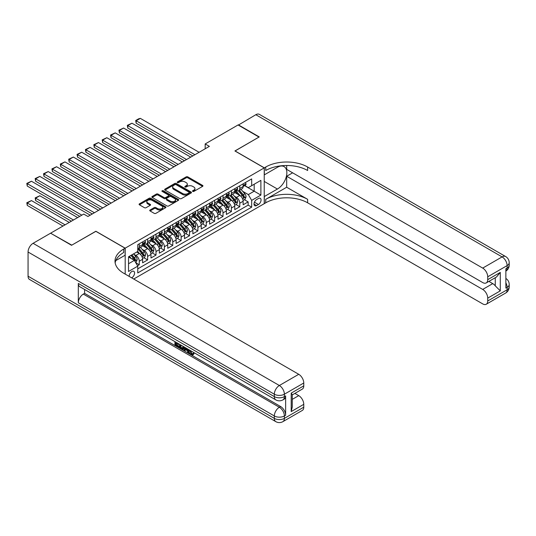 <?xml version="1.0" encoding="UTF-8"?>
<svg xmlns="http://www.w3.org/2000/svg" width="536" height="536" viewBox="0 0 536 536"><rect width="100%" height="100%" fill="white"/><g stroke="black" fill="none" stroke-linecap="round" stroke-linejoin="round"><path stroke-width="0.8" d="M192.725 191.406A0.811 0.469 0 0 0 193.878 191.406L202.608 186.367A1.166 0.67 0 0 0 202.95 185.892A1.166 0.67 0 0 0 202.608 185.416L187.808 176.873A1.166 0.67 0 0 0 186.166 176.873L177.429 181.912A0.811 0.469 0 0 0 177.195 182.247A0.811 0.469 0 0 0 177.429 182.582A0.811 0.469 0 0 0 178.582 182.582L179.714 181.925A3.719 2.151 0 0 1 184.974 181.925L186.206 182.635A3.719 2.151 0 0 1 187.299 184.156A3.719 2.151 0 0 1 186.206 185.677L185.074 186.327A0.811 0.469 0 0 0 184.84 186.662A0.811 0.469 0 0 0 185.074 186.99A0.811 0.469 0 0 0 186.227 186.99L187.359 186.34A3.719 2.151 0 0 1 192.618 186.34L193.851 187.051A3.719 2.151 0 0 1 194.943 188.572A3.719 2.151 0 0 1 193.851 190.092L192.725 190.742A0.811 0.469 0 0 0 192.484 191.077A0.811 0.469 0 0 0 192.725 191.406L192.725 190.742M131.621 277.809A3.792 2.191 120 0 0 131.883 277.675A3.792 2.191 120 0 0 134.362 274.332A3.792 2.191 120 0 0 133.779 271.296A3.792 2.191 120 0 0 131.883 271.484A3.792 2.191 120 0 0 129.216 276.422M150.073 210.005A1.166 0.67 0 0 0 149.732 210.481A1.166 0.67 0 0 0 150.073 210.956L154.221 213.348A1.166 0.67 0 0 0 155.869 213.348L165.57 207.747A1.166 0.67 0 0 0 165.912 207.278A1.166 0.67 0 0 0 165.57 206.802L150.77 198.253A1.166 0.67 0 0 0 149.122 198.253L139.42 203.854A1.166 0.67 0 0 0 139.085 204.33A1.166 0.67 0 0 0 139.42 204.806L144.439 207.7A1.166 0.67 0 0 0 146.08 207.7L150.234 205.308A1.166 0.67 0 0 0 150.576 204.832A1.166 0.67 0 0 0 150.234 204.357L147.748 202.923A3.109 1.796 0 0 1 146.837 201.65A3.109 1.796 0 0 1 148.76 199.988A3.109 1.796 0 0 1 152.144 200.377L161.892 206.005A3.109 1.796 0 0 1 162.803 207.278A3.109 1.796 0 0 1 160.88 208.933A3.109 1.796 0 0 1 157.49 208.544L155.869 207.606A1.166 0.67 0 0 0 154.221 207.606L150.073 210.005L150.073 210.956L154.221 208.578L154.221 207.606M95.864 231.344L71.784 245.146L50.84 233.348M95.864 231.244L125.183 248.168L264.235 167.889L264.235 203.68L133.725 279.028M50.84 233.06L83.717 214.078L87.911 216.497L209.368 146.368L205.181 143.95L238.058 124.968L259.002 137.062L234.915 150.964L264.235 167.889M179.795 198.588A1.166 0.67 0 0 0 181.436 198.588L191.138 192.987A1.166 0.67 0 0 0 191.479 192.511A1.166 0.67 0 0 0 191.138 192.035L176.337 183.493A1.166 0.67 0 0 0 174.696 183.493L164.994 189.094A1.166 0.67 0 0 0 164.653 189.57A1.166 0.67 0 0 0 164.994 190.046L179.795 198.588M162.482 191.587A0.811 0.469 0 0 1 163.306 191.7L178.341 200.377L168.652 205.971A1.166 0.67 0 0 1 167.011 205.971L152.211 197.422L152.211 196.478A1.166 0.67 0 0 0 151.869 196.953A1.166 0.67 0 0 0 152.211 197.422M152.211 196.478L156.358 194.079A1.166 0.67 0 0 1 158.006 194.079L164.009 197.543A1.166 0.67 0 0 0 165.651 197.543L168.405 195.955A1.166 0.67 0 0 0 168.746 195.479A1.166 0.67 0 0 0 168.405 195.004L162.16 191.399A0.811 0.469 0 0 1 161.919 191.064A0.811 0.469 0 0 1 162.421 190.628A0.811 0.469 0 0 1 163.306 190.729L178.354 199.419A1.166 0.67 0 0 1 178.696 199.895A1.166 0.67 0 0 1 178.354 200.37L178.354 199.419M137.518 265.762L139.26 264.757L135.782 262.754M133.806 254.211L135.903 255.424A4.737 2.734 60 0 1 139.26 261.226L142.609 259.297L142.609 262.828L147.635 259.927L143.822 257.722M142.181 249.374L144.285 250.587A4.737 2.734 60 0 1 147.635 256.396L150.984 254.459L150.984 257.99L156.01 255.089L152.197 252.885M150.556 244.537L152.66 245.756A4.737 2.734 60 0 1 156.01 251.558L159.359 249.622L159.359 253.153L164.385 250.252L160.572 248.047M158.931 239.706L161.035 240.919A4.737 2.734 60 0 1 164.385 246.721L167.734 244.785L167.734 248.315L172.766 245.414L168.954 243.217M167.312 234.869L169.41 236.081A4.737 2.734 60 0 1 172.766 241.883L176.116 239.947L176.116 243.478L181.141 240.577L177.329 238.379M175.687 230.031L177.791 231.244A4.737 2.734 60 0 1 181.141 237.046L184.491 235.116L184.491 238.647L189.516 235.74L185.704 233.542M184.062 225.194L186.166 226.406A4.737 2.734 60 0 1 189.516 232.215L192.866 230.279L192.866 233.81L197.891 230.909L194.079 228.705M192.437 220.356L194.541 221.569A4.737 2.734 60 0 1 197.891 227.378L201.241 225.442L201.241 228.973L206.273 226.071L202.461 223.867M200.819 215.519L202.916 216.738A4.737 2.734 60 0 1 206.273 222.541L209.623 220.604L209.623 224.135L214.648 221.234L210.836 219.036M209.194 210.688L211.298 211.901A4.737 2.734 60 0 1 214.648 217.703L217.998 215.767L217.998 219.298L223.023 216.397L219.211 214.199M217.569 205.851L219.673 207.064A4.737 2.734 60 0 1 223.023 212.866L226.373 210.929L226.373 214.46L231.398 211.559L227.586 209.362M225.944 201.013L228.048 202.226A4.737 2.734 60 0 1 231.398 208.028L234.748 206.099L234.748 209.63L239.78 206.729L239.78 203.198A4.737 2.734 -120 0 0 236.423 197.389L234.326 196.176M235.967 204.524L239.78 206.729M142.609 259.297A4.737 2.734 -120 0 0 139.26 253.495L136.74 252.041M150.984 254.459A4.737 2.734 -120 0 0 147.635 248.657L142.455 245.662M159.359 249.622A4.737 2.734 -120 0 0 156.01 243.82L150.83 240.825M167.734 244.785A4.737 2.734 -120 0 0 164.385 238.982L159.205 235.994M176.116 239.947A4.737 2.734 -120 0 0 172.766 234.145L167.58 231.157M184.491 235.116A4.737 2.734 -120 0 0 181.141 229.308L175.962 226.319M192.866 230.279A4.737 2.734 -120 0 0 189.516 224.477L184.337 221.482M201.241 225.442A4.737 2.734 -120 0 0 197.891 219.639L192.712 216.645M209.623 220.604A4.737 2.734 -120 0 0 206.273 214.802L201.087 211.814M217.998 215.767A4.737 2.734 -120 0 0 214.648 209.965L209.469 206.976M226.373 210.929A4.737 2.734 -120 0 0 223.023 205.127L217.844 202.139M234.748 206.099A4.737 2.734 -120 0 0 231.398 200.29L226.219 197.302M258.459 198.501L256.617 199.566A3.672 2.117 120 0 0 254.218 202.802A3.672 2.117 120 0 0 254.781 205.744A3.672 2.117 120 0 0 256.617 205.563L258.459 204.497A3.672 2.117 120 0 0 260.858 201.261A3.672 2.117 120 0 0 260.295 198.32A3.672 2.117 120 0 0 258.459 198.501M125.183 274.09L125.183 248.168M128.533 263.745L134.395 260.362L137.752 266.164L137.752 272.931L251.672 207.157L251.672 200.39L248.322 194.588L242.701 191.339M137.752 266.164L128.533 271.484L128.533 256.778L137.752 251.458L137.752 244.691L251.672 178.917L251.672 185.69L260.885 180.371L260.885 195.071L251.672 200.39M144.238 243.599L144.285 243.625A4.737 2.734 60 0 0 146.65 243.86L150 241.924A4.737 2.734 -120 0 0 150.984 239.76L150.984 237.046M152.613 238.761L152.66 238.788A4.737 2.734 60 0 0 155.031 239.023L158.381 237.086A4.737 2.734 -120 0 0 159.359 234.922L159.359 232.209M160.994 233.93L161.035 233.951A4.737 2.734 60 0 0 163.406 234.185L166.756 232.256A4.737 2.734 -120 0 0 167.734 230.085L167.734 227.378M169.369 229.093L169.41 229.12A4.737 2.734 60 0 0 171.781 229.354L175.131 227.418A4.737 2.734 -120 0 0 176.116 225.247L176.116 222.541M177.744 224.256L177.791 224.283A4.737 2.734 60 0 0 180.156 224.517L183.506 222.581A4.737 2.734 -120 0 0 184.491 220.41L184.491 217.703M186.119 219.418L186.166 219.445A4.737 2.734 60 0 0 188.538 219.68L191.888 217.743A4.737 2.734 -120 0 0 192.866 215.573L192.866 212.866M194.501 214.581L194.541 214.608A4.737 2.734 60 0 0 196.913 214.842L200.263 212.906A4.737 2.734 -120 0 0 201.241 210.742L201.241 208.028M202.876 209.744L202.916 209.77A4.737 2.734 60 0 0 205.288 210.005L208.638 208.075A4.737 2.734 -120 0 0 209.623 205.904L209.623 203.198M211.251 204.913L211.298 204.933A4.737 2.734 60 0 0 213.663 205.167L217.013 203.238A4.737 2.734 -120 0 0 217.998 201.067L217.998 198.36M219.626 200.075L219.673 200.102A4.737 2.734 60 0 0 222.045 200.337L225.395 198.4A4.737 2.734 -120 0 0 226.373 196.23L226.373 193.523M228.008 195.238L228.048 195.265A4.737 2.734 60 0 0 230.42 195.499L233.77 193.563A4.737 2.734 -120 0 0 234.748 191.392L234.748 188.685M137.752 268.871L248.155 205.127L248.155 201.891L243.13 204.792L243.13 201.261A4.737 2.734 -120 0 0 239.78 195.459L234.594 192.464M236.383 190.401L236.423 190.427A4.737 2.734 -120 0 0 238.795 190.662A4.737 2.734 -120 0 0 239.78 188.491L239.78 185.784M238.795 190.662L242.145 188.726A4.737 2.734 -120 0 0 243.13 186.555L243.13 183.848M139.26 243.82L139.26 246.526A4.737 2.734 60 0 1 138.275 248.697A4.737 2.734 60 0 1 137.752 248.885M138.275 248.697L141.625 246.761A4.737 2.734 -120 0 0 142.609 244.59L142.609 241.883M147.635 238.982L147.635 241.689A4.737 2.734 60 0 1 146.65 243.86M156.01 234.145L156.01 236.852A4.737 2.734 60 0 1 155.031 239.023M164.385 229.308L164.385 232.021A4.737 2.734 60 0 1 163.406 234.185M172.766 224.477L172.766 227.184A4.737 2.734 60 0 1 171.781 229.354M181.141 219.639L181.141 222.346A4.737 2.734 60 0 1 180.156 224.517M189.516 214.802L189.516 217.509A4.737 2.734 60 0 1 188.538 219.68M197.891 209.965L197.891 212.671A4.737 2.734 60 0 1 196.913 214.842M206.273 205.127L206.273 207.834A4.737 2.734 60 0 1 205.288 210.005M214.648 200.29L214.648 203.003A4.737 2.734 60 0 1 213.663 205.167M223.023 195.459L223.023 198.166A4.737 2.734 60 0 1 222.045 200.337M231.398 190.622L231.398 193.329A4.737 2.734 60 0 1 230.42 195.499M231.398 208.028L231.398 211.559M223.023 212.866L223.023 216.397M214.648 217.703L214.648 221.234M206.273 222.541L206.273 226.071M197.891 227.378L197.891 230.909M189.516 232.215L189.516 235.74M181.141 237.046L181.141 240.577M172.766 241.883L172.766 245.414M164.385 246.721L164.385 250.252M156.01 251.558L156.01 255.089M147.635 256.396L147.635 259.927M139.26 261.226L139.26 264.757M134.395 260.362L128.533 256.972M248.322 194.588L254.185 191.198L254.185 184.237L260.885 180.371M244.59 185.664L260.885 195.071M244.758 185.563L248.322 187.62L251.672 185.69M205.181 143.95L205.181 148.787M244.342 199.687L248.155 201.891M248.155 205.127L251.672 207.157M193.047 191.52L193.851 191.057A3.719 2.151 0 0 0 194.943 189.536L194.943 188.572M187.299 184.156L187.299 185.121A3.719 2.151 0 0 1 186.206 186.642L185.402 187.111M202.608 185.416L202.608 186.367L187.808 177.838A1.166 0.67 0 0 0 186.166 177.838L177.758 182.696M191.124 192.994L176.337 184.458A1.166 0.67 0 0 0 174.696 184.458L165.008 190.052M189.087 192.846A0.811 0.469 0 0 0 189.322 192.511A0.811 0.469 0 0 0 189.087 192.176L176.096 184.679A0.811 0.469 0 0 0 174.944 184.679L173.751 185.369A3.719 2.151 0 0 0 172.659 186.883A3.719 2.151 0 0 0 173.751 188.404L182.629 193.53A3.719 2.151 0 0 0 187.895 193.53L189.087 192.846L189.087 193.811A0.811 0.469 0 0 0 189.322 193.476L189.322 192.511M172.659 186.883L172.659 187.855A3.719 2.151 0 0 0 173.751 189.375L173.751 188.404M189.087 193.811L187.895 194.501A3.719 2.151 0 0 1 182.629 194.501L173.751 189.375M152.224 197.436L156.358 195.044L156.358 194.079M168.746 195.479L168.746 196.444A1.166 0.67 0 0 1 168.405 196.92L165.651 198.508A1.166 0.67 0 0 1 164.009 198.508L158.006 195.044A1.166 0.67 0 0 0 156.358 195.044M170.234 201.141A3.109 1.796 0 0 0 173.624 201.529A3.109 1.796 0 0 0 175.547 199.868A3.109 1.796 0 0 0 174.636 198.601L171.198 196.618A1.166 0.67 0 0 0 169.557 196.618L166.803 198.206A1.166 0.67 0 0 0 166.462 198.682A1.166 0.67 0 0 0 166.803 199.157L170.234 201.141L170.234 202.106A3.109 1.796 0 0 0 173.624 202.494A3.109 1.796 0 0 0 175.547 200.839L175.547 199.868M166.462 198.682L166.462 199.653A1.166 0.67 0 0 0 166.803 200.122L166.803 199.157M170.234 202.106L166.803 200.122M162.803 207.278L162.803 208.243A3.109 1.796 0 0 1 160.88 209.904A3.109 1.796 0 0 1 157.49 209.509L155.869 208.578A1.166 0.67 0 0 0 154.221 208.578M146.837 201.65L146.837 202.615A3.109 1.796 0 0 0 147.748 203.888L147.748 202.923M150.221 205.315L147.748 203.888M165.557 207.76L150.77 199.225A1.166 0.67 0 0 0 149.122 199.225L139.44 204.812L139.42 203.854M243.056 200.43L245.22 199.178L246.058 196.766A3.142 1.816 -120 0 0 244.838 193.818L241.012 189.382M240.242 195.761L235.867 190.695M136.157 142.549L176.069 165.591L119.407 132.874L118.945 130.194L123.595 128.037L119.407 130.456L119.407 132.874M237.756 194.287L235.217 191.352A7.524 4.342 -120 0 0 234.982 191.084M238.366 190.829L242.239 195.312A3.142 1.816 60 0 1 243.357 197.476C243.833 198.106 244.168 197.911 244.362 196.893A3.142 1.816 -120 0 0 243.244 194.736L239.418 190.3M238.594 190.756L242.754 195.573A1.601 0.925 60 0 1 243.156 196.203L244.362 196.893M243.357 197.476L243.585 197.851M194.916 154.71L136.157 120.788L136.157 123.206L192.826 155.922M245.347 182.568L246.058 183.801A3.142 1.816 60 0 1 245.408 185.188L243.82 186.106A3.142 1.816 -120 0 0 244.362 185.389L244.295 185.108M199.111 152.291L140.345 118.369L136.157 120.788L135.695 120.52L138.63 118.825L140.345 118.369M243.23 186.253L243.244 186.253A3.142 1.816 -120 0 0 243.82 186.106M243.96 185.155L244.362 185.389L243.357 185.965A3.142 1.816 60 0 1 243.13 186.414M136.157 123.206L135.695 120.52M238.312 125.116L255.819 114.717L502.091 256.898A7.109 4.1 120 0 1 505.649 256.55A7.109 7.109 0 0 1 509.2 262.707A7.109 4.1 180 0 1 507.116 265.608L487.727 276.804A7.109 4.1 -120 0 0 482.702 268.094L502.091 256.898A7.109 4.1 60 0 1 507.116 265.608L507.116 268.027L505.863 268.75L505.863 288.093L507.116 287.37L507.116 289.788A7.109 4.1 60 0 1 505.649 293.038L486.253 304.24A7.109 4.1 -120 0 0 487.727 300.984L507.116 289.788A7.109 4.1 0 0 0 509.2 286.887A7.109 7.109 0 0 1 505.649 293.038M238.312 124.821L259.25 136.915L235.003 151.011M264.235 196.571L277.427 189.047A13.326 7.692 120 0 0 286.137 177.302A13.326 7.692 120 0 0 284.093 166.622A13.326 7.692 120 0 0 277.427 167.286L264.322 174.857L264.322 167.842L265.742 167.018A29.614 17.098 180 0 1 307.63 167.018L482.702 268.094M264.322 196.618L264.322 203.633L265.742 202.809A29.614 17.098 180 0 1 307.63 202.809L482.702 303.885A7.109 4.1 -120 0 0 486.253 304.24M286.686 187.238L265.742 199.325A29.614 17.098 180 0 1 307.63 199.325L286.686 187.238L286.686 176.257L292.636 172.82M286.686 165.497L286.686 169.389L482.702 282.559A7.109 4.1 -120 0 0 486.253 282.908A7.109 4.1 -120 0 0 487.727 279.658L500.289 272.402L500.289 290.874L495.264 285.849L495.264 277.708M500.289 290.874L487.727 298.13L487.727 300.984M487.727 298.13A7.109 4.1 -120 0 0 482.702 289.427L492.752 283.624A7.109 4.1 60 0 1 495.264 285.849M286.686 176.257L482.702 289.427M255.819 114.717A7.109 4.1 -60 0 1 259.37 114.362L505.649 256.55M235.003 150.918L264.322 167.842M487.727 276.804L487.727 279.658M488.886 281.387L492.752 283.624M265.742 167.018L265.742 170.502A29.614 17.098 180 0 1 307.63 170.502L307.63 167.018M486.253 282.908L496.53 276.978L500.289 272.402M190.374 350.517L191.928 353.767L192.511 353.974M189.764 350.202L191.258 354.155L192.236 354.276L193.335 353.13L194.045 353.727L192.786 355.053L191.319 354.865C189.778 353.814 189 352.36 188.994 350.497L189.047 349.787M185.67 349.74L184.672 350.953L183.922 350.517L185.188 347.556M188.377 349.398L189.382 352.896L188.712 353.284L187.962 352.849L187.386 350.732L185.248 349.492L184.672 350.953M176.324 343.449L176.324 344.688L179.285 346.397L179.285 347.067L178.615 347.455L174.944 345.331L174.944 341.646M178.964 343.965L178.294 344.588L175.654 343.067L175.654 345.07L176.324 344.688M78.316 283.45L274.332 396.62A7.109 4.1 120 0 0 275.805 399.876L79.79 286.706A7.109 4.1 -60 0 1 78.316 283.45L78.316 302.8A7.109 4.1 -60 0 1 83.341 294.09L84.601 293.366L280.616 406.536A7.109 4.1 60 0 1 285.641 415.239L285.641 395.896A7.109 4.1 60 0 1 284.167 399.146L282.908 399.876A7.109 4.1 -120 0 0 284.382 396.62L285.641 395.896M84.601 293.366L84.601 289.48M184.377 347.087L183.68 348.99L183.011 349.378L181.382 349.05L179.587 348.011L179.587 344.32M71.529 245.294L95.783 231.291L125.102 248.222L123.675 249.039A29.614 17.098 -0 0 0 114.999 261.132A29.614 17.098 -0 0 0 123.675 273.226L298.746 374.302A7.109 4.1 60 0 1 303.771 383.005L284.382 394.201L284.382 396.62A7.109 4.1 -0 0 1 274.332 396.62L274.332 394.201L28.06 252.014A7.109 4.1 -60 0 1 33.085 243.31L50.592 233.2L71.529 245.294M125.102 248.222L125.102 255.23L115.836 260.576M291.209 393.116L292.254 394.684L292.247 407.112L291.209 411.588L291.209 393.116L303.771 385.86L303.771 383.005M303.771 385.86A7.109 4.1 60 0 1 302.304 389.109L292.247 394.918M28.06 276.201L274.332 418.382A7.109 4.1 120 0 0 275.805 421.638L29.527 279.45A7.109 4.1 -60 0 1 28.06 276.201L28.06 252.014M294.88 393.397L298.746 395.628A7.109 4.1 60 0 1 303.771 404.332L291.209 411.588M285.641 415.239L284.382 415.963L284.382 418.382L303.771 407.186L303.771 404.332M303.771 407.186A7.109 4.1 60 0 1 302.304 410.442L282.908 421.638A7.109 4.1 -120 0 0 284.382 418.382A7.109 4.1 -0 0 1 274.332 418.382L274.332 415.963L78.316 302.8M123.675 249.039L123.675 252.523A29.614 17.098 -0 0 0 115.153 262.875M175.654 345.07L178.615 346.785L179.285 346.397M178.615 346.785L178.615 347.455M175.654 342.055L178.589 343.75M178.294 343.918L178.294 344.588M183.654 346.671L183.011 349.378M180.29 344.728L180.29 347.75L182.515 348.621L182.95 346.263M183.707 347.462L184.364 347.08M180.96 345.117L180.96 347.362L183.185 348.239M180.29 347.75L180.96 347.362M181.329 348.346L181.999 347.965M187.446 348.862L188.712 353.284M185.858 347.944L185.463 348.949L187.178 349.941L186.783 348.474M186.28 348.186L186.133 348.561L186.93 349.023M185.463 348.949L186.133 348.561M191.258 354.155L191.928 353.767M189.697 350.906L190.34 350.531M192.665 353.512L193.375 354.115L194.045 353.727M193.375 354.115L192.786 355.053M234.681 205.268L236.845 204.015L237.683 201.596A3.142 1.816 -120 0 0 236.463 198.648L232.631 194.22M231.867 200.598L227.492 195.533M127.782 147.387L167.694 170.428L111.026 137.712L110.563 135.025L115.213 132.874L111.026 135.293L111.026 137.712M229.375 199.124L226.835 196.183A7.524 4.342 -120 0 0 226.607 195.921M229.991 195.667L233.864 200.149A3.142 1.816 60 0 1 234.982 202.313C235.451 202.943 235.786 202.749 235.987 201.73A3.142 1.816 -120 0 0 234.869 199.573L231.043 195.138M230.219 195.593L234.379 200.41A1.601 0.925 60 0 1 234.781 201.034L235.987 201.73M234.982 202.313L235.21 202.682M226.306 210.105L228.47 208.852L229.308 206.434A3.142 1.816 -120 0 0 228.081 203.486L224.256 199.057M223.492 205.435L219.117 200.37M119.407 152.217L159.319 175.265L102.651 142.549L102.188 139.863L106.838 137.712L102.651 140.131L102.651 142.549M221 203.961L218.46 201.02A7.524 4.342 -120 0 0 218.226 200.759M221.616 200.504L225.489 204.987A3.142 1.816 60 0 1 226.607 207.151C227.076 207.78 227.411 207.586 227.612 206.568A3.142 1.816 -120 0 0 226.494 204.404L222.661 199.975M221.844 200.43L226.004 205.248A1.601 0.925 60 0 1 226.406 205.871L227.612 206.568M226.607 207.151L226.835 207.519M217.924 214.936L220.088 213.69L220.926 211.271A3.142 1.816 -120 0 0 219.706 208.323L215.881 203.894M215.11 210.273L210.735 205.208M111.026 157.055L150.944 180.103L94.276 147.387L93.813 144.7L98.463 142.549L94.276 144.968L94.276 147.387M212.625 208.799L210.085 205.858A7.524 4.342 -120 0 0 209.851 205.596M213.241 205.342L217.107 209.824A3.142 1.816 60 0 1 218.226 211.988C218.701 212.618 219.036 212.424 219.237 211.405A3.142 1.816 -120 0 0 218.112 209.241L214.286 204.812M213.469 205.268L217.623 210.085A1.601 0.925 60 0 1 218.031 210.708L219.237 211.405M218.226 211.988L218.46 212.357M209.549 219.773L211.713 218.527L212.551 216.109A3.142 1.816 -120 0 0 211.331 213.16L207.506 208.725M206.735 215.11L202.36 210.045M102.651 161.892L142.563 184.94L85.901 152.217L85.438 149.537L90.088 147.387L85.901 149.805L85.901 152.217M204.25 213.636L201.71 210.695A7.524 4.342 -120 0 0 201.476 210.434M204.859 210.179L208.732 214.661A3.142 1.816 60 0 1 209.851 216.819C210.326 217.455 210.661 217.261 210.856 216.243A3.142 1.816 -120 0 0 209.737 214.078L205.911 209.65M205.087 210.105L209.248 214.923A1.601 0.925 60 0 1 209.65 215.546L210.856 216.243M209.851 216.819L210.079 217.194M186.541 159.547L127.782 125.618L127.782 128.037L184.451 160.76M236.972 187.406L237.683 188.639A3.142 1.816 60 0 1 237.033 190.025L235.438 190.943A3.142 1.816 -120 0 0 235.987 190.22L235.92 189.945M190.729 157.128L131.97 123.206L127.782 125.618L127.32 125.357L131.97 123.206M234.855 191.091L234.869 191.091A3.142 1.816 -120 0 0 235.438 190.943M235.585 189.985L235.987 190.22L234.982 190.803A3.142 1.816 60 0 1 234.748 191.251M127.782 128.037L127.32 125.357M178.166 164.385L118.945 130.194M228.591 192.243L229.308 193.476A3.142 1.816 60 0 1 228.658 194.863L227.063 195.781A3.142 1.816 -120 0 0 227.612 195.057L227.545 194.782M182.354 161.966L123.595 128.037M226.48 195.928L226.494 195.928A3.142 1.816 -120 0 0 227.063 195.781M227.204 194.823L227.612 195.057L226.607 195.64A3.142 1.816 60 0 1 226.373 196.082M169.791 169.222L110.563 135.025M220.216 197.074L220.926 198.307A3.142 1.816 60 0 1 220.276 199.7L218.688 200.618A3.142 1.816 -120 0 0 219.237 199.895L219.17 199.613M173.979 166.803L115.213 132.874M218.105 200.766L218.112 200.766A3.142 1.816 -120 0 0 218.688 200.618M218.829 199.66L219.237 199.895L218.226 200.477A3.142 1.816 60 0 1 217.998 200.92M161.41 174.059L102.188 139.863M211.841 201.911L212.551 203.144A3.142 1.816 60 0 1 211.901 204.538L210.313 205.456A3.142 1.816 -120 0 0 210.856 204.732L210.789 204.451M165.604 171.641L106.838 137.712M209.723 205.603L209.737 205.603A3.142 1.816 -120 0 0 210.313 205.456M210.454 204.497L210.856 204.732L209.851 205.308A3.142 1.816 60 0 1 209.623 205.757M201.174 224.611L203.338 223.365L204.176 220.946A3.142 1.816 -120 0 0 202.956 217.998L199.124 213.562M198.36 219.941L193.985 214.882M94.276 166.73L134.188 189.771L77.519 157.055L77.057 154.375L81.707 152.217L77.519 154.636L77.519 157.055M195.868 218.467L193.329 215.532A7.524 4.342 -120 0 0 193.101 215.271M196.484 215.01L200.357 219.492A3.142 1.816 60 0 1 201.476 221.656C201.945 222.286 202.28 222.098 202.481 221.08A3.142 1.816 -120 0 0 201.362 218.916L197.536 214.48M196.712 214.943L200.873 219.753A1.601 0.925 60 0 1 201.275 220.383L202.481 221.08M201.476 221.656L201.704 222.031M153.035 178.89L93.813 144.7M203.466 206.749L204.176 207.981A3.142 1.816 60 0 1 203.526 209.368L201.931 210.293A3.142 1.816 -120 0 0 202.481 209.569L202.414 209.288M157.222 176.471L98.463 142.549M201.348 210.44L201.362 210.44A3.142 1.816 -120 0 0 201.931 210.293M202.079 209.335L202.481 209.569L201.476 210.145A3.142 1.816 60 0 1 201.241 210.594M192.799 229.448L194.963 228.195L195.801 225.777A3.142 1.816 -120 0 0 194.575 222.835L190.749 218.4M189.985 224.778L185.61 219.713M85.901 171.567L125.813 194.608L69.144 161.892L68.682 159.212L73.332 157.055L69.144 159.473L69.144 161.892M187.493 223.304L184.954 220.363A7.524 4.342 -120 0 0 184.719 220.102M188.109 219.847L191.982 224.329A3.142 1.816 60 0 1 193.101 226.494C193.57 227.123 193.905 226.929 194.106 225.911A3.142 1.816 -120 0 0 192.987 223.753L189.154 219.318M188.337 219.773L192.498 224.591A1.601 0.925 60 0 1 192.9 225.22L194.106 225.911M193.101 226.494L193.329 226.869M144.66 183.727L85.438 149.537M195.084 211.586L195.801 212.819A3.142 1.816 60 0 1 195.151 214.206L193.556 215.124A3.142 1.816 -120 0 0 194.106 214.4L194.039 214.125M148.847 181.309L90.088 147.387M192.973 215.271L192.987 215.271A3.142 1.816 -120 0 0 193.556 215.124M193.697 214.172L194.106 214.4L193.101 214.983A3.142 1.816 60 0 1 192.866 215.432M184.418 234.286L186.582 233.033L187.419 230.614A3.142 1.816 -120 0 0 186.2 227.666L182.374 223.237M181.604 229.616L177.228 224.55M77.519 176.404L117.438 199.446L60.769 166.73L60.307 164.043L64.957 161.892L60.769 164.311L60.769 166.73M179.118 228.142L176.579 225.2A7.524 4.342 -120 0 0 176.344 224.939M179.734 224.685L183.6 229.167A3.142 1.816 60 0 1 184.719 231.331C185.195 231.961 185.53 231.766 185.731 230.748A3.142 1.816 -120 0 0 184.605 228.584L180.779 224.155M179.962 224.611L184.116 229.428A1.601 0.925 60 0 1 184.525 230.051L185.731 230.748M184.719 231.331L184.954 231.699M136.285 188.565L77.057 154.375M186.709 216.423L187.419 217.656A3.142 1.816 60 0 1 186.769 219.043L185.181 219.961A3.142 1.816 -120 0 0 185.731 219.237L185.664 218.963M140.472 186.146L81.707 152.217M184.598 220.108L184.605 220.108A3.142 1.816 -120 0 0 185.181 219.961M185.322 219.003L185.731 219.237L184.719 219.82A3.142 1.816 60 0 1 184.491 220.269M176.043 239.123L178.207 237.87L179.044 235.451A3.142 1.816 -120 0 0 177.825 232.503L173.999 228.075M173.229 234.453L168.853 229.388M69.144 181.235L109.056 204.283L52.394 171.567L51.932 168.88L56.582 166.73L52.394 169.148L52.394 171.567M170.743 232.979L168.204 230.038A7.524 4.342 -120 0 0 167.969 229.776M171.353 229.522L175.225 234.004A3.142 1.816 60 0 1 176.344 236.168C176.82 236.798 177.155 236.604 177.349 235.585A3.142 1.816 -120 0 0 176.23 233.421L172.404 228.993M171.58 229.448L175.741 234.266A1.601 0.925 60 0 1 176.143 234.889L177.349 235.585M176.344 236.168L176.572 236.537M127.903 193.402L68.682 159.212M178.334 221.261L179.044 222.494A3.142 1.816 60 0 1 178.394 223.881L176.806 224.798A3.142 1.816 -120 0 0 177.349 224.075L177.282 223.8M132.097 190.984L73.332 157.055M176.217 224.946L176.23 224.946A3.142 1.816 -120 0 0 176.806 224.798M176.947 223.84L177.349 224.075L176.344 224.658A3.142 1.816 60 0 1 176.116 225.1M167.668 243.954L169.832 242.708L170.669 240.289A3.142 1.816 -120 0 0 169.45 237.341L165.617 232.912M164.854 239.291L160.478 234.225M60.769 186.072L100.681 209.12L44.012 176.404L43.55 173.718L48.2 171.567L44.012 173.986L44.012 176.404M162.361 237.817L159.822 234.875A7.524 4.342 -120 0 0 159.594 234.614M162.978 234.359L166.85 238.842A3.142 1.816 60 0 1 167.969 241.006C168.438 241.636 168.773 241.441 168.974 240.423A3.142 1.816 -120 0 0 167.855 238.259L164.029 233.83M163.205 234.286L167.366 239.103A1.601 0.925 60 0 1 167.768 239.726L168.974 240.423M167.969 241.006L168.197 241.374M119.528 198.24L60.307 164.043M169.959 226.091L170.669 227.324A3.142 1.816 60 0 1 170.019 228.718L168.425 229.636A3.142 1.816 -120 0 0 168.974 228.912L168.907 228.631M123.716 195.821L64.957 161.892M167.842 229.783L167.855 229.783A3.142 1.816 -120 0 0 168.425 229.636M168.572 228.678L168.974 228.912L167.969 229.495A3.142 1.816 60 0 1 167.734 229.937M159.293 248.791L161.457 247.545L162.294 245.126A3.142 1.816 -120 0 0 161.068 242.178L157.242 237.743M156.479 244.128L152.103 239.063M52.394 190.91L92.306 213.958L35.637 181.235L35.175 178.555L39.825 176.404L35.637 178.823L35.637 181.235M153.986 242.647L151.447 239.713A7.524 4.342 -120 0 0 151.212 239.451M154.603 239.197L158.475 243.679A3.142 1.816 60 0 1 159.594 245.836C160.063 246.473 160.398 246.279 160.599 245.26A3.142 1.816 -120 0 0 159.48 243.096L155.648 238.667M154.83 239.123L158.991 243.934A1.601 0.925 60 0 1 159.393 244.563L160.599 245.26M159.594 245.836L159.822 246.212M111.153 203.07L51.932 168.88M161.584 230.929L162.294 232.162A3.142 1.816 60 0 1 161.644 233.555L160.05 234.473A3.142 1.816 -120 0 0 160.599 233.75L160.532 233.468M115.341 200.658L56.582 166.73M159.467 234.621L159.48 234.621A3.142 1.816 -120 0 0 160.05 234.473M160.19 233.515L160.599 233.75L159.594 234.326A3.142 1.816 60 0 1 159.359 234.775M150.911 253.629L153.082 252.382L153.912 249.964A3.142 1.816 -120 0 0 152.693 247.016L148.867 242.58M148.097 248.959L143.722 243.9M44.012 195.747L79.743 216.376L27.262 186.072L26.8 183.392L31.45 181.235L27.262 183.654L27.262 186.072M145.611 247.485L143.072 244.55A7.524 4.342 -120 0 0 142.837 244.289M146.228 244.027L150.093 248.51A3.142 1.816 60 0 1 151.212 250.674C151.688 251.304 152.023 251.116 152.224 250.098A3.142 1.816 -120 0 0 151.098 247.934L147.273 243.498M146.455 243.96L150.609 248.771A1.601 0.925 60 0 1 151.018 249.401L152.224 250.098M151.212 250.674L151.447 251.049M102.778 207.908L43.55 173.718M153.202 235.766L153.912 236.999A3.142 1.816 60 0 1 153.263 238.386L151.675 239.311A3.142 1.816 -120 0 0 152.224 238.587L152.157 238.306M106.966 205.489L48.2 171.567M151.092 239.451L151.098 239.451A3.142 1.816 -120 0 0 151.675 239.311M151.815 238.353L152.224 238.587L151.212 239.163A3.142 1.816 60 0 1 150.984 239.612M142.536 258.466L144.7 257.213L145.537 254.794A3.142 1.816 -120 0 0 144.318 251.846L140.492 247.418M73.459 220.001L35.637 198.166L39.825 195.747L77.646 217.583M139.722 253.796L137.719 251.478M35.637 200.585L35.175 197.898L35.637 198.166L35.637 200.585L71.362 221.207M137.236 252.322L136.908 251.947M137.846 248.865L141.718 253.347A3.142 1.816 60 0 1 142.837 255.511C143.313 256.141 143.648 255.947 143.842 254.928A3.142 1.816 -120 0 0 142.723 252.771L138.898 248.335M138.074 248.791L142.234 253.608A1.601 0.925 60 0 1 142.636 254.238L143.842 254.928M142.837 255.511L143.065 255.886M35.175 197.898L39.825 195.747M94.396 212.745L35.175 178.555M144.827 240.604L145.537 241.837A3.142 1.816 60 0 1 144.888 243.223L143.3 244.141A3.142 1.816 -120 0 0 143.842 243.418L143.775 243.143M98.591 210.326L39.825 176.404M142.71 244.289L142.723 244.289A3.142 1.816 -120 0 0 143.3 244.141M143.44 243.183L143.842 243.418L142.837 244.001A3.142 1.816 60 0 1 142.609 244.45M135.615 262.466L136.325 262.05L137.162 259.632A3.142 1.816 -120 0 0 135.943 256.684L133.531 253.897M65.084 224.839L27.262 203.003L31.45 200.585L69.271 222.42M131.28 258.56L129.344 256.315M27.262 205.422L26.8 202.735L27.262 203.003L27.262 205.422L62.987 226.045M128.854 257.159L128.533 256.784M130.931 255.397L133.343 258.185A3.142 1.816 60 0 1 134.462 260.349C134.931 260.978 135.266 260.784 135.467 259.766A3.142 1.816 -120 0 0 134.348 257.602L131.936 254.814M131.126 255.283L133.859 258.446A1.601 0.925 60 0 1 134.261 259.069L135.467 259.766M134.462 260.349L134.69 260.717M26.8 202.735L31.45 200.585M81.834 215.164L26.8 183.392M90.209 215.164L31.45 181.235M135.903 255.424L139.26 253.495M144.285 250.587L147.635 248.657M152.66 245.756L156.01 243.82M161.035 240.919L164.385 238.982M169.41 236.081L172.766 234.145M177.791 231.244L181.141 229.308M186.166 226.406L189.516 224.477M194.541 221.569L197.891 219.639M202.916 216.738L206.273 214.802M211.298 211.901L214.648 209.965M219.673 207.064L223.023 205.127M228.048 202.226L231.398 200.29M236.423 197.389L239.78 195.459M239.78 188.491L243.13 186.555M139.26 246.526L142.609 244.59M147.635 241.689L150.984 239.76M156.01 236.852L159.359 234.922M164.385 232.021L167.734 230.085M172.766 227.184L176.116 225.247M181.141 222.346L184.491 220.41M189.516 217.509L192.866 215.573M197.891 212.671L201.241 210.742M206.273 207.834L209.623 205.904M214.648 203.003L217.998 201.067M223.023 198.166L226.373 196.23M231.398 193.329L234.748 191.392M239.78 203.198L243.13 201.261M254.439 202.179L258.459 204.497M254.017 204.069L256.617 205.563M193.851 191.057L193.851 190.092M185.074 186.99L185.074 186.327M186.206 186.642L186.206 185.677M177.429 182.582L177.429 181.912M186.166 177.838L186.166 176.873M187.808 177.838L187.808 176.873M164.994 190.046L164.994 189.094M174.696 184.458L174.696 183.493M176.337 184.458L176.337 183.493M191.138 192.987L191.138 192.035M182.629 194.501L182.629 193.53M187.895 194.501L187.895 193.53M158.006 195.044L158.006 194.079M164.009 198.508L164.009 197.543M165.651 198.508L165.651 197.543M168.405 196.92L168.405 195.955M163.306 191.7L163.306 190.729M155.869 208.578L155.869 207.606M157.49 209.509L157.49 208.544M150.234 205.308L150.234 204.357M149.122 199.225L149.122 198.253M150.77 199.225L150.77 198.253M165.57 207.747L165.57 206.802M242.58 198.823L246.037 196.826M243.244 194.736L244.838 193.818M240.744 196.176L242.239 195.312M246.037 183.768L243.13 185.443M265.742 199.325L265.742 202.809M307.63 199.325L307.63 202.809M505.863 282.807A7.109 4.1 60 0 1 507.116 287.37A7.109 4.1 180 0 0 509.2 284.469A7.109 7.109 0 0 0 505.863 278.439M507.116 268.027A7.109 4.1 60 0 1 505.863 271.136A7.109 7.109 0 0 0 509.2 265.119A7.109 4.1 0 0 1 507.116 268.027M264.235 181.429L277.427 189.047M33.085 243.31L279.356 385.498L298.746 374.302M83.341 294.09L279.356 407.26L280.616 406.536M292.247 399.38L298.746 395.628M279.356 385.498A7.109 4.1 120 0 0 274.332 394.201A7.109 4.1 180 0 0 284.382 394.201A7.109 4.1 -120 0 0 279.356 385.498M279.356 407.26A7.109 4.1 120 0 0 274.332 415.963A7.109 4.1 180 0 0 284.382 415.963A7.109 4.1 -120 0 0 279.356 407.26M234.199 203.66L237.662 201.657M234.869 199.573L236.463 198.648M232.363 201.013L233.864 200.149M225.824 208.491L229.287 206.494M226.494 204.404L228.081 203.486M223.988 205.851L225.489 204.987M217.449 213.328L220.906 211.331M218.112 209.241L219.706 208.323M215.613 210.688L217.107 209.824M209.074 218.165L212.531 216.169M209.737 214.078L211.331 213.16M207.238 215.526L208.732 214.661M237.662 188.598L234.748 190.28M229.287 193.436L226.373 195.117M220.906 198.273L217.998 199.955M212.531 203.111L209.623 204.792M200.692 223.003L204.156 221.006M201.362 218.916L202.956 217.998M198.856 220.356L200.357 219.492M204.156 207.948L201.241 209.63M192.317 227.84L195.781 225.844M192.987 223.753L194.575 222.835M190.481 225.194L191.982 224.329M195.781 212.785L192.866 214.46M183.942 232.671L187.399 230.674M184.605 228.584L186.2 227.666M182.106 230.031L183.6 229.167M187.399 217.616L184.491 219.298M175.567 237.508L179.024 235.512M176.23 233.421L177.825 232.503M173.731 234.869L175.225 234.004M179.024 222.453L176.116 224.135M167.185 242.346L170.649 240.349M167.855 238.259L169.45 237.341M165.349 239.706L166.85 238.842M170.649 227.291L167.734 228.973M158.81 247.183L162.274 245.186M159.48 243.096L161.068 242.178M156.974 244.543L158.475 243.679M162.274 232.128L159.359 233.81M150.435 252.02L153.892 250.024M151.098 247.934L152.693 247.016M148.599 249.374L150.093 248.51M153.892 236.966L150.984 238.647M142.06 256.858L145.517 254.855M142.723 252.771L144.318 251.846M140.224 254.211L141.718 253.347M145.517 241.803L142.609 243.478M134.797 261.045L137.142 259.692M134.348 257.602L135.943 256.684M131.99 258.968L133.343 258.185M509.2 284.469L509.2 286.887M509.2 262.707L509.2 265.119M275.805 399.876A7.109 7.109 0 0 0 282.908 399.876M275.805 421.638A7.109 7.109 0 0 0 282.908 421.638"/></g></svg>

